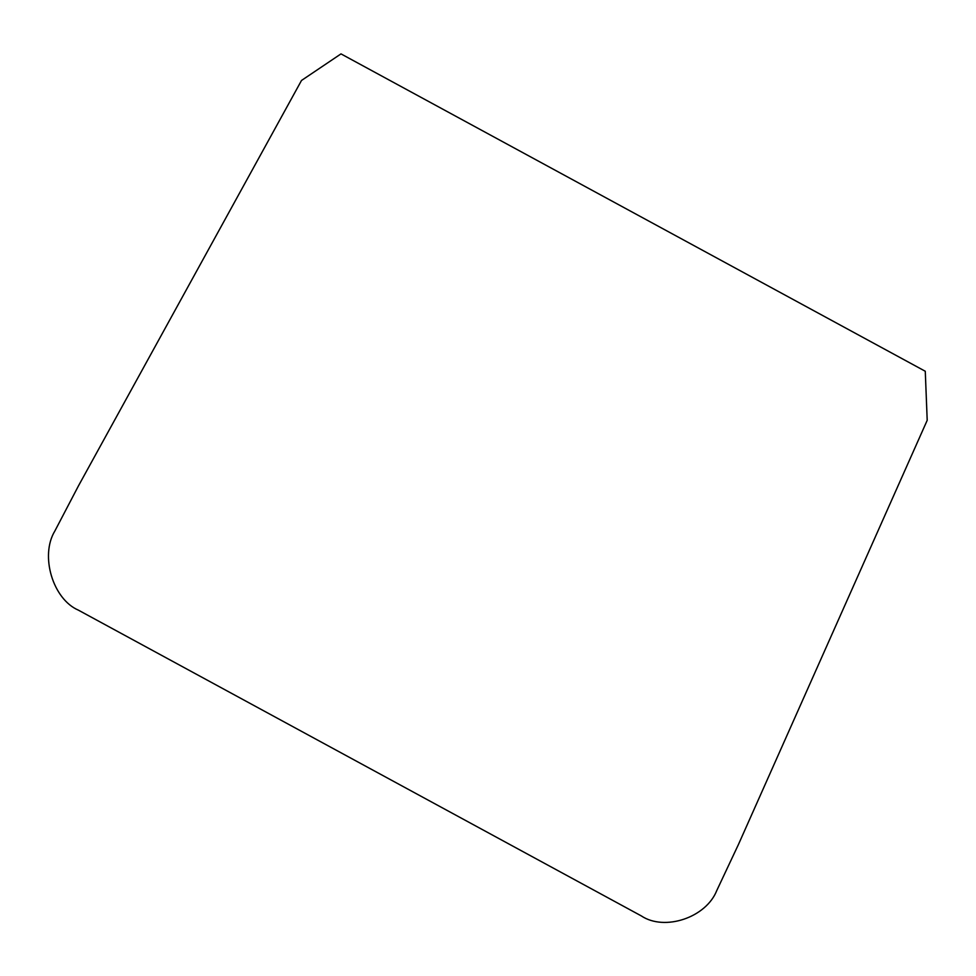 <?xml version="1.0" encoding="UTF-8"?>
<svg xmlns="http://www.w3.org/2000/svg" width="976" height="976" viewBox="0 0 976 976"><rect width="100%" height="100%" fill="white"/><g stroke="black" fill="none" stroke-linecap="round" stroke-linejoin="round"><path stroke-width="1.46" d="M301.511 80.459L340.99 53.887L925.272 371.258L927.2 420.314L738.49 844.386L716.787 890.515C706.16 917.586 664.619 931.531 641.244 915.878L78.495 610.207C52.802 599.215 39.809 555.649 54.876 530.981L78.458 485.877L301.511 80.459"/></g></svg>
